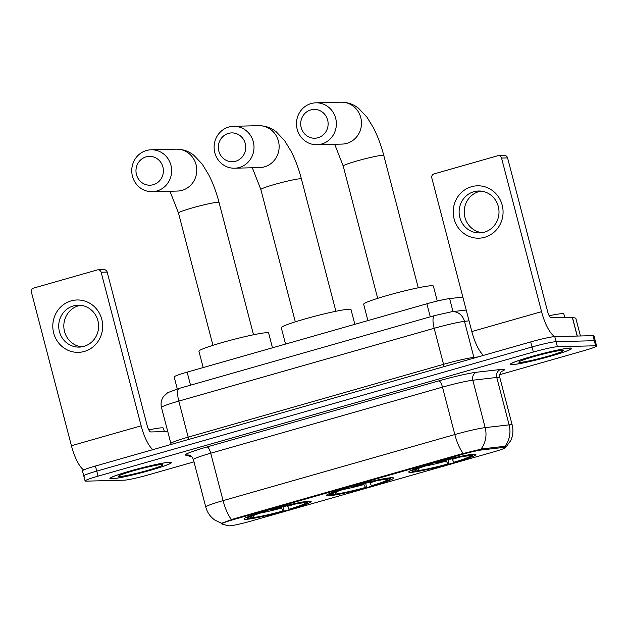 <?xml version="1.0" encoding="UTF-8"?>
<svg xmlns="http://www.w3.org/2000/svg" width="628" height="628" viewBox="0 0 628 628"><rect width="100%" height="100%" fill="white"/><g stroke="black" fill="none" stroke-linecap="round" stroke-linejoin="round"><path stroke-width="0.94" d="M391.809 477.696A34.713 2.543 165.4 0 0 354.231 485.672A34.713 2.543 165.4 0 0 326.348 495.531A34.713 2.543 165.4 0 0 328.075 495.869A34.713 2.543 165.4 0 0 365.661 487.893A34.713 2.543 165.4 0 0 393.536 478.034A34.713 2.543 165.4 0 0 391.809 477.696M309.439 501.183A34.713 2.543 165.4 0 0 271.861 509.159A34.713 2.543 165.4 0 0 243.986 519.018A34.713 2.543 165.4 0 0 245.713 519.356A34.713 2.543 165.4 0 0 283.291 511.38A34.713 2.543 165.4 0 0 311.166 501.521A34.713 2.543 165.4 0 0 309.439 501.183M474.171 454.209A34.713 2.543 165.4 0 0 436.593 462.192A34.713 2.543 165.4 0 0 408.718 472.052A34.713 2.543 165.4 0 0 410.445 472.382A34.713 2.543 165.4 0 0 448.023 464.406A34.713 2.543 165.4 0 0 475.906 454.546A34.713 2.543 165.4 0 0 474.171 454.209M504.661 447.348A17.686 1.295 165.4 0 0 503.468 447.442L481.974 449.915A17.686 1.295 165.4 0 0 461.502 454.586L233.451 519.607A17.686 1.295 165.4 0 0 221.77 523.933A17.686 1.295 165.4 0 0 221.951 524.058L228.608 525.817A17.686 1.295 165.4 0 0 250.964 521.099L493.859 451.838A17.686 1.295 165.4 0 0 505.54 447.521A17.686 1.295 165.4 0 0 504.661 447.348M177.292 388.968L174.16 376.933A19.649 1.437 -14.6 0 1 187.136 372.137L426.875 303.779A19.649 1.437 -14.6 0 1 449.624 298.583L462.836 297.068M570.208 348.053A31.769 2.324 165.4 0 0 535.817 355.354A31.769 2.324 165.4 0 0 510.305 364.381A31.769 2.324 165.4 0 0 511.891 364.687A31.769 2.324 165.4 0 0 546.274 357.387A31.769 2.324 165.4 0 0 571.786 348.359A31.769 2.324 165.4 0 0 570.208 348.053M169.796 462.232A31.769 2.324 165.4 0 0 135.412 469.524A31.769 2.324 165.4 0 0 109.9 478.552A31.769 2.324 165.4 0 0 111.478 478.858A31.769 2.324 165.4 0 0 145.869 471.557A31.769 2.324 165.4 0 0 171.381 462.538A31.769 2.324 165.4 0 0 169.796 462.232M221.598 523.273L232.988 519.073L461.643 453.879L482.037 448.91L503.53 446.437L505.454 446.783L505.501 447.67L510.697 440.636C513.029 435.596 513.531 430.376 512.181 424.983L499.833 377.577A26.195 1.915 165.4 0 0 498.53 377.326A26.195 1.915 165.4 0 0 496.772 377.459L472.813 380.215A26.195 1.915 165.4 0 0 442.489 387.138L210.725 453.22A26.195 1.915 165.4 0 0 193.408 459.625C191.579 455.096 188.596 455.104 189.091 455.174A6.547 6.476 -75.2 0 0 185.77 455.182A32.75 2.402 -14.6 0 1 207.067 446.948L438.831 380.866A32.75 2.402 -14.6 0 1 476.738 372.216L500.697 369.46A32.75 2.402 -14.6 0 1 501.56 371.47M499.762 374.673L583.616 350.762A19.649 1.437 165.4 0 0 596.6 345.965L595.281 340.91A19.649 1.437 165.4 0 0 594.308 340.714L556.102 341.679A19.649 1.437 165.4 0 0 532.034 346.978L96.751 471.094A19.649 1.437 165.4 0 0 83.767 475.891A19.649 1.437 165.4 0 0 84.749 476.079M596.6 345.965A19.649 1.437 165.4 0 0 595.619 345.777L557.413 346.742A19.649 1.437 165.4 0 0 533.345 352.033L98.07 476.15A19.649 1.437 165.4 0 0 85.086 480.946A19.649 1.437 165.4 0 0 86.067 481.142L124.266 480.177A19.649 1.437 165.4 0 0 148.341 474.878L193.997 461.863M554.783 336.624A19.649 1.437 165.4 0 0 530.715 341.922L95.432 466.031A19.649 1.437 165.4 0 0 82.449 470.835L83.767 475.891A19.649 1.437 165.4 0 1 96.751 471.094L532.034 346.978A19.649 1.437 165.4 0 1 556.102 341.679L594.308 340.714A19.649 1.437 165.4 0 1 595.281 340.91L593.962 335.847A19.649 1.437 165.4 0 0 592.989 335.658L554.783 336.624L557.413 346.742M512.189 364.601A31.439 2.3 165.4 0 0 546.227 357.371A31.439 2.3 165.4 0 0 571.472 348.446A31.439 2.3 165.4 0 0 569.902 348.14A31.439 2.3 165.4 0 0 535.872 355.37A31.439 2.3 165.4 0 0 510.627 364.295A31.439 2.3 165.4 0 0 512.189 364.601M564.745 317.438L563.85 313.984A32.75 2.402 165.4 0 0 562.217 313.662A32.75 2.402 165.4 0 0 549.21 315.727M562.091 350.369A22.922 1.68 165.4 0 0 538.078 355.417A22.922 1.68 165.4 0 0 518.893 362.011A22.922 1.68 165.4 0 0 520.008 362.372A22.922 1.68 165.4 0 0 545.622 356.885A22.922 1.68 165.4 0 0 563.143 350.487A22.922 1.68 165.4 0 0 562.091 350.369M471.55 186.712A26.195 24.932 88.6 0 1 502.188 205.136A26.195 24.932 88.6 0 1 484.73 237.282A26.195 24.932 88.6 0 1 454.091 218.85A26.195 24.932 88.6 0 1 471.55 186.712M484.337 232.195A20.96 19.947 -91.4 0 0 498.797 208.951A20.96 19.947 -91.4 0 0 478.536 191.014A20.96 19.947 -91.4 0 0 473.802 191.744A20.96 19.947 -91.4 0 0 459.335 214.988A20.96 19.947 -91.4 0 0 479.596 232.925A20.96 19.947 -91.4 0 0 484.337 232.195M482.147 232.69A20.96 19.947 88.6 0 1 464.296 213.52A20.96 19.947 88.6 0 1 478.905 191.611A20.96 19.947 88.6 0 1 481.095 191.124M555.262 336.616A26.195 7.811 -105.9 0 1 541.564 311.661L501.552 158.052A3.273 3.116 -91.4 0 0 497.721 155.752L433.995 173.925A3.273 3.116 -91.4 0 0 431.805 177.944L471.824 331.545L541.564 311.661M483.536 355.37A26.195 7.811 -105.9 0 1 471.824 331.545M498.459 155.642L504.496 155.485A3.273 3.116 88.6 0 1 507.581 157.903L547.592 311.512A6.547 1.955 74.1 0 0 551.251 317.784L572.281 317.25L575.79 318.208M111.776 478.772A31.439 2.3 165.4 0 0 145.814 471.55A31.439 2.3 165.4 0 0 171.059 462.616A31.439 2.3 165.4 0 0 169.497 462.31A31.439 2.3 165.4 0 0 135.46 469.54A31.439 2.3 165.4 0 0 110.214 478.465A31.439 2.3 165.4 0 0 111.776 478.772M164.34 431.609L163.437 428.155A32.75 2.402 165.4 0 0 161.804 427.833A32.75 2.402 165.4 0 0 148.805 429.897M161.679 464.539A22.922 1.68 165.4 0 0 137.673 469.595A22.922 1.68 165.4 0 0 118.48 476.189A22.922 1.68 165.4 0 0 119.595 476.542A22.922 1.68 165.4 0 0 145.209 471.055A22.922 1.68 165.4 0 0 162.731 464.657A22.922 1.68 165.4 0 0 161.679 464.539M310.789 109.916A14.413 13.714 -91.4 0 0 301.189 127.594A14.413 13.714 -91.4 0 0 318.035 137.728A14.413 13.714 -91.4 0 0 327.643 120.05A14.413 13.714 -91.4 0 0 310.789 109.916M321.693 144A20.96 19.947 88.6 0 1 316.952 144.723A20.96 19.947 88.6 0 1 296.691 126.785A20.96 19.947 88.6 0 1 311.158 103.542A20.96 19.947 88.6 0 1 315.892 102.819A20.96 19.947 88.6 0 1 336.161 120.757A20.96 19.947 88.6 0 1 321.693 144M437.269 301.048L433.375 286.07A36.024 2.638 165.4 0 0 431.577 285.724A36.024 2.638 165.4 0 0 392.579 293.998A36.024 2.638 165.4 0 0 363.651 304.235L367.914 320.594M448.133 459.712L448.824 463.911A31.18 2.284 165.4 0 1 414.857 471.385L414.26 471.031M429.638 464.147L429.788 464.398A31.18 2.284 165.4 0 0 412.266 471.298A31.18 2.284 165.4 0 0 412.847 471.44L415.626 470.647L416.317 469.391M435.659 462.444L435.801 462.679A31.18 2.284 165.4 0 1 469.76 455.206L470.082 454.625M414.857 471.385L417.636 470.592A28.166 2.065 165.4 0 0 447.89 463.935L448.824 463.911M429.788 464.398L430.714 464.375A28.166 2.065 165.4 0 0 415.092 470.231A28.166 2.065 165.4 0 0 415.626 470.647M469.76 455.206L466.981 455.999A28.166 2.065 165.4 0 0 436.727 462.655L435.801 462.679M447.89 463.935L445.817 460.277M418.915 468.26L417.636 470.592M430.745 463.825L430.714 464.375M472.217 454.358L471.777 455.159A31.18 2.284 165.4 0 1 472.444 455.622L473.245 454.264M451.94 458.809L453.903 462.224L454.837 462.2A31.18 2.284 165.4 0 0 472.444 455.622M453.903 462.224A28.166 2.065 165.4 0 0 469.454 456.069A28.166 2.065 165.4 0 0 468.99 455.952L471.777 455.159M468.99 455.952L468.402 455.598M228.427 133.403A14.413 13.714 -91.4 0 0 218.819 151.081A14.413 13.714 -91.4 0 0 235.673 161.215A14.413 13.714 -91.4 0 0 245.273 143.537A14.413 13.714 -91.4 0 0 228.427 133.403M239.331 167.488A20.96 19.947 88.6 0 1 234.589 168.21A20.96 19.947 88.6 0 1 214.329 150.273A20.96 19.947 88.6 0 1 228.788 127.029A20.96 19.947 88.6 0 1 233.53 126.307A20.96 19.947 88.6 0 1 253.791 144.244A20.96 19.947 88.6 0 1 239.331 167.488M354.851 324.315L351.005 309.557A36.024 2.638 165.4 0 0 349.207 309.212A36.024 2.638 165.4 0 0 310.216 317.485A36.024 2.638 165.4 0 0 281.281 327.714L285.544 344.073M365.763 483.191L366.454 487.399A31.18 2.284 165.4 0 1 332.487 494.872L331.898 494.519M347.276 487.634L347.417 487.877A31.18 2.284 165.4 0 0 329.896 494.785A31.18 2.284 165.4 0 0 330.477 494.927L333.264 494.134L333.947 492.87M353.289 485.931L353.431 486.166A31.18 2.284 165.4 0 1 387.398 478.693L387.712 478.112M332.487 494.872L335.274 494.079A28.166 2.065 165.4 0 0 365.527 487.422L366.454 487.399M347.417 487.877L348.352 487.854A28.166 2.065 165.4 0 0 332.722 493.718A28.166 2.065 165.4 0 0 333.264 494.134M387.398 478.693L384.611 479.486A28.166 2.065 165.4 0 0 354.365 486.143L353.431 486.166M365.527 487.422L363.455 483.764M336.545 491.748L335.274 494.079M348.383 487.312L348.352 487.854M389.847 477.845L389.407 478.646A31.18 2.284 165.4 0 1 390.074 479.109L390.875 477.743M369.578 482.296L371.541 485.711L372.467 485.687A31.18 2.284 165.4 0 0 390.074 479.109M371.541 485.711A28.166 2.065 165.4 0 0 387.084 479.557A28.166 2.065 165.4 0 0 386.628 479.439L389.407 478.646M386.628 479.439L386.032 479.085M146.057 156.882A14.413 13.714 -91.4 0 0 136.457 174.56A14.413 13.714 -91.4 0 0 153.303 184.703A14.413 13.714 -91.4 0 0 162.911 167.024A14.413 13.714 -91.4 0 0 146.057 156.882M156.961 190.967A20.96 19.947 88.6 0 1 152.219 191.697A20.96 19.947 88.6 0 1 131.958 173.76A20.96 19.947 88.6 0 1 146.426 150.516A20.96 19.947 88.6 0 1 151.16 149.786A20.96 19.947 88.6 0 1 171.42 167.723A20.96 19.947 88.6 0 1 156.961 190.967M272.481 347.802L268.635 333.044A36.024 2.638 165.4 0 0 266.845 332.691A36.024 2.638 165.4 0 0 227.846 340.973A36.024 2.638 165.4 0 0 198.919 351.201L203.182 367.561M283.401 506.678L284.091 510.886A31.18 2.284 165.4 0 1 250.125 518.359L249.528 518.006M264.906 511.121L265.055 511.365A31.18 2.284 165.4 0 0 247.526 518.273A31.18 2.284 165.4 0 0 248.115 518.406L250.894 517.613L251.585 516.357M270.927 509.418L271.061 509.653A31.18 2.284 165.4 0 1 305.027 502.18L305.349 501.599M250.125 518.359L252.903 517.566A28.166 2.065 165.4 0 0 283.157 510.909L284.091 510.886M265.055 511.365L265.982 511.341A28.166 2.065 165.4 0 0 250.36 517.205A28.166 2.065 165.4 0 0 250.894 517.613M305.027 502.18L302.249 502.973A28.166 2.065 165.4 0 0 271.995 509.63L271.061 509.653M283.157 510.909L281.085 507.243M254.183 515.235L252.903 517.566M266.013 510.8L265.982 511.341M307.477 501.325L307.045 502.133A31.18 2.284 165.4 0 1 307.704 502.596L308.513 501.23M287.208 505.783L289.17 509.198L290.105 509.175A31.18 2.284 165.4 0 0 307.704 502.596M289.17 509.198A28.166 2.065 165.4 0 0 304.721 503.044A28.166 2.065 165.4 0 0 304.258 502.926L307.045 502.133M304.258 502.926L303.669 502.573M71.145 300.883A26.195 24.932 88.6 0 1 101.783 319.307A26.195 24.932 88.6 0 1 84.317 351.452A26.195 24.932 88.6 0 1 53.678 333.021A26.195 24.932 88.6 0 1 71.145 300.883M83.932 346.373A20.96 19.947 -91.4 0 0 98.392 323.122A20.96 19.947 -91.4 0 0 78.131 305.192A20.96 19.947 -91.4 0 0 73.39 305.914A20.96 19.947 -91.4 0 0 58.93 329.158A20.96 19.947 -91.4 0 0 79.191 347.096A20.96 19.947 -91.4 0 0 83.932 346.373M81.734 346.86A20.96 19.947 88.6 0 1 63.883 327.69A20.96 19.947 88.6 0 1 78.492 305.781A20.96 19.947 88.6 0 1 80.69 305.294M152.871 449.656A26.195 7.811 -105.9 0 1 141.151 425.831L101.139 272.222A3.273 3.116 -91.4 0 0 97.309 269.922L33.582 288.095A3.273 3.116 -91.4 0 0 31.4 292.114L71.411 445.723L141.151 425.831M83.681 469.956A26.195 7.811 -105.9 0 1 71.411 445.723M98.054 269.812L104.083 269.655A3.273 3.116 88.6 0 1 107.176 272.073L147.188 425.682A6.547 1.955 74.1 0 0 150.846 431.954L167.747 431.522M503.468 447.442L503.216 446.477M461.502 454.586L461.337 453.965M481.974 449.915L481.723 448.957M233.451 519.607L233.286 518.987M453.008 311.574L449.624 298.583M430.274 316.818L426.875 303.779M190.535 385.176L187.136 372.137M231.473 519.568A22.922 6.837 -105.9 0 1 223.073 500.634L454.837 434.545A26.195 1.915 -14.6 0 1 485.161 427.629L509.12 424.873A26.195 1.915 -14.6 0 1 510.878 424.732A26.195 1.915 -14.6 0 1 512.181 424.983M504.747 446.508A22.922 20.3 83.4 0 0 509.12 424.873L496.772 377.459A6.547 5.801 -96.6 0 1 500.697 369.46M438.831 380.866A6.547 1.955 74.1 0 1 442.489 387.138L454.837 434.545A22.922 6.837 74.1 0 0 463.236 453.479M221.252 523.195L214.8 520.039C210.247 516.773 207.232 512.44 205.764 507.031A26.195 1.915 -14.6 0 1 223.073 500.634L210.725 453.22A6.547 1.955 74.1 0 0 207.067 446.948M476.738 372.216A6.547 5.801 -96.6 0 0 472.813 380.215L485.161 427.629A22.922 20.3 83.4 0 1 480.875 449.161M191.807 456.776L185.77 455.182M595.619 345.777L592.989 335.658M533.345 352.033L530.715 341.922M98.07 476.15L95.432 466.031M469.03 320.845L464.492 321.363L473.881 357.395L478.151 356.908M434.592 315.586A13.102 3.909 74.1 0 0 434.168 328.287L178.799 401.104A26.195 1.915 165.4 0 0 161.49 407.501C160.564 403.608 161.2 399.997 163.413 396.668L167.676 392.688L179.231 388.402L434.592 315.586L451.854 311.708A13.102 11.602 83.4 0 1 464.492 321.363A26.195 1.915 165.4 0 0 434.168 328.287L443.549 364.319A26.195 1.915 -14.6 0 1 473.881 357.395A3.273 2.897 -96.6 0 0 474.124 358.054M179.231 388.402A13.102 3.909 74.1 0 0 178.799 401.104L188.188 437.135L443.549 364.319A3.273 0.973 -105.9 0 1 443.831 366.697M161.49 407.501L170.879 443.533A26.195 1.915 -14.6 0 1 188.188 437.135A3.273 0.973 -105.9 0 1 188.463 439.506M577.179 336.059L572.281 317.25M507.581 157.903L501.552 158.052M572.406 317.258L577.305 336.059M575.805 318.176L580.445 335.98L575.774 318.153M377.687 298.355L343.218 166.043A20.96 1.539 -14.6 0 1 357.073 160.925A20.96 1.539 -14.6 0 1 382.742 155.273A20.96 1.539 -14.6 0 1 383.786 155.477C381.141 145.366 377.695 136.143 373.456 127.79L366.948 117.13L358.541 108.275C353.619 104.287 347.786 102.254 341.028 102.183L315.892 102.819M316.952 144.723L342.087 144.087A20.96 19.947 -91.4 0 0 346.829 143.365A20.96 19.947 -91.4 0 0 361.288 120.121A20.96 19.947 -91.4 0 0 341.028 102.183M425.109 466.102A25.191 1.845 165.4 0 0 446.225 461.093M452.239 459.382A25.191 1.845 165.4 0 0 458.691 457.349M295.317 321.842L260.856 189.53A20.96 1.539 -14.6 0 1 274.703 184.404A20.96 1.539 -14.6 0 1 300.38 178.76A20.96 1.539 -14.6 0 1 301.416 178.964C298.779 168.853 295.333 159.63 291.086 151.277L284.586 140.617L276.171 131.762C271.257 127.774 265.416 125.741 258.665 125.671L233.53 126.307M234.589 168.21L259.725 167.574A20.96 19.947 -91.4 0 0 264.459 166.852A20.96 19.947 -91.4 0 0 278.926 143.608A20.96 19.947 -91.4 0 0 258.665 125.671M342.747 489.581A25.191 1.845 165.4 0 0 363.855 484.58M369.868 482.869A25.191 1.845 165.4 0 0 376.321 480.836M212.955 345.329L178.485 213.018A20.96 1.539 -14.6 0 1 192.333 207.892A20.96 1.539 -14.6 0 1 218.01 202.247A20.96 1.539 -14.6 0 1 219.054 202.451C216.409 192.341 212.963 183.109 208.724 174.765L202.216 164.104L193.809 155.249C188.887 151.262 183.054 149.228 176.295 149.158L151.16 149.786M152.219 191.697L177.355 191.061A20.96 19.947 -91.4 0 0 182.096 190.339A20.96 19.947 -91.4 0 0 196.556 167.095A20.96 19.947 -91.4 0 0 176.295 149.158M260.377 513.068A25.191 1.845 165.4 0 0 281.493 508.068M287.506 506.349A25.191 1.845 165.4 0 0 293.959 504.323M107.176 272.073L101.139 272.222M221.77 523.933L221.551 523.1M505.54 447.521L505.328 446.72M85.086 480.946L83.767 475.891M205.764 507.031L193.408 459.625M502.007 371.117C502.957 370.52 499.182 371.894 499.833 377.577M170.879 443.533L170.973 444.498M451.854 311.708L466.219 310.059M418.256 287.789L383.786 155.477M412.266 471.298L410.9 470.498M343.218 166.043L334.693 144.275M335.886 311.276L301.416 178.964M329.896 494.785L328.53 493.985M260.856 189.53L252.33 167.762M253.516 334.763L219.054 202.451M247.526 518.273L246.16 517.472M178.485 213.018L169.96 191.25"/></g></svg>
